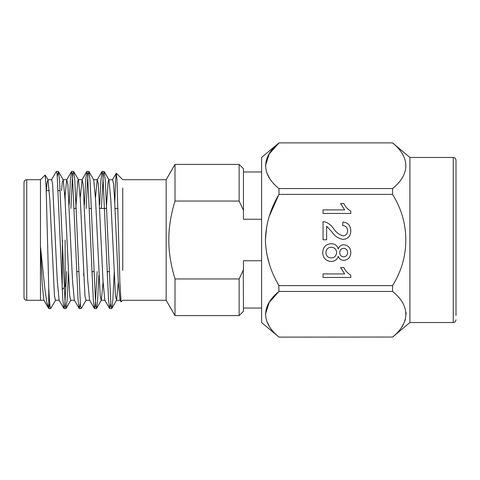 <?xml version="1.0" encoding="UTF-8"?>
<svg xmlns="http://www.w3.org/2000/svg" width="480" height="480" viewBox="0 0 480 480"><rect width="100%" height="100%" fill="white"/><g stroke="black" fill="none" stroke-linecap="round" stroke-linejoin="round"><path stroke-width="0.72" d="M350.796 275.184L350.796 277.476L323.058 277.476L323.058 273.918L344.67 273.918L340.578 267.516L343.86 267.516C345.384 270.81 347.694 273.366 350.796 275.184M392.538 194.376L278.976 194.376C270.396 208.806 265.878 223.992 265.41 239.928C265.83 255.87 270.354 271.098 278.976 285.624L392.538 285.624C410.316 257.478 410.19 222.3 392.538 194.376L392.538 188.574L278.97 188.562M322.698 252.582C322.986 247.14 325.83 244.176 331.224 243.69C334.86 243.75 337.206 245.502 338.268 248.958C339.168 246.288 341.016 244.884 343.8 244.758C348.33 245.298 350.658 247.89 350.796 252.54C350.64 257.226 348.276 259.848 343.71 260.406C340.992 260.268 339.18 258.9 338.268 256.296C337.08 259.656 334.698 261.384 331.128 261.474C325.782 260.958 322.974 257.994 322.698 252.582M331.758 231.726L326.61 226.212L326.61 239.778L323.058 239.778L323.058 221.646L325.524 222.018C328.77 223.356 331.404 225.486 333.432 228.414C335.844 232.17 339.072 234.654 343.104 235.866C346.008 235.494 347.508 233.808 347.592 230.814C347.49 227.55 345.828 225.798 342.612 225.558L342.972 222C348.102 222.702 350.706 225.666 350.796 230.892C350.676 236.01 348.12 238.854 343.134 239.424C338.334 238.578 334.542 236.01 331.758 231.726M350.796 211.176L350.796 213.462L323.058 213.462L323.058 209.91L344.67 209.91L340.578 203.508L343.86 203.508C345.384 206.796 347.694 209.352 350.796 211.176M239.196 278.82L243.456 269.694L243.456 260.748L261.6 260.748M261.6 219.252L243.456 219.252L243.456 210.306L239.136 201.06L175.002 201.06C166.572 228.672 166.908 252.162 175.002 278.94L239.136 278.94L239.136 315.6L243.456 311.28L243.276 270.126M243.456 210.306L243.456 168.72L239.136 164.4L175.002 164.4L175.002 201.06M239.136 201.06L239.136 164.4M239.136 315.6L175.002 315.6L166.158 300.288L166.158 179.712L175.002 164.4M175.002 315.6L175.002 278.94M122.754 270.426L122.754 187.926M114.798 202.83L115.5 182.004L116.22 173.322L116.958 179.274L119.886 282.27L121.044 301.848L122.76 300.282M46.332 190.62L47.022 182.622L47.982 179.88L49.806 199.524L54.462 295.806L55.422 300.282L59.268 300.282M61.578 190.62L62.268 182.622L63.234 179.88L65.052 199.524L69.708 295.806L70.668 300.282L74.514 300.282M75.822 208.464L77.64 181.74L78.294 179.718L82.134 179.718L83.094 184.194L87.75 280.482L89.568 300.126L94.38 308.442L95.208 306.162L97.194 271.536M78.48 179.874L80.298 199.518L84.954 295.806L85.92 300.282L89.754 300.282M93.726 179.874L95.544 199.524L100.206 295.806L101.166 300.282L104.994 300.282M101.352 300.12L103.08 282.096M106.314 208.464L108.138 181.74L108.786 179.718L112.614 179.718M108.972 179.88L110.796 199.524L115.452 295.806L116.598 300.12L118.32 282.156M40.464 300.012L40.452 246.234L42.204 283.578L43.848 300.126L48.75 308.556L49.746 303.87M47.802 179.718L51.648 179.718L52.614 184.194L57.264 280.482L59.088 300.126L63.9 308.442L64.728 306.162L66.714 271.536M65.148 194.994L66.708 179.874L67.854 184.194L72.504 280.482L74.328 300.126L79.302 308.58L80.226 303.87M76.8 275.184L76.98 271.536M80.214 197.994L82.134 179.718M92.04 275.19L92.226 271.536M95.454 197.934L97.188 179.874L102 171.558L102.828 173.838L108.51 299.394L109.62 308.442L110.706 303.87M93.54 179.718L97.374 179.718L98.334 184.194L102.99 280.482L104.808 300.126L109.62 308.442M107.28 275.196L107.466 271.536M112.614 179.712L113.574 184.194L114.438 196.428L118.23 280.482L120.048 300.126L121.044 301.848M55.638 300.138L50.67 308.58L50.004 306.162L49.398 299.394L48.75 287.748L46.116 186.936L45.132 175.038L40.464 179.706L26.742 179.712L26.742 300.288C25.092 300.144 24.18 299.226 24 297.546L24 182.454C24.18 180.774 25.092 179.856 26.742 179.712M57.366 176.13L58.452 171.558L59.562 180.606L65.244 306.162L66.072 308.442L67.182 299.394L68.568 271.536M70.872 208.464L72.258 180.606L72.864 173.838L73.692 171.558L74.802 180.606L80.484 306.162L81.312 308.442L86.118 300.132M83.64 275.424L83.808 271.536M86.112 208.464L87.498 180.606L88.104 173.838L88.932 171.558L90.042 180.606L95.724 306.162L96.552 308.442L97.662 299.394L98.886 275.346M101.352 208.464L103.344 173.838L104.172 171.558L105.282 180.606L110.964 306.162L111.792 308.442L112.902 299.394L114.288 271.536M48.75 287.748L48.75 308.556L46.734 302.022L44.808 288.378L40.452 246.234L40.47 179.712M51.468 179.874L56.28 171.558L57.108 173.838L62.79 299.394L63.9 308.442M69.18 204.816L70.41 180.606L71.52 171.558L72.348 173.838L78.03 299.394L79.14 308.442M84.42 204.816L85.65 180.606L86.76 171.558L87.588 173.838L93.27 299.394L94.38 308.442M99.66 204.81L100.89 180.606L102 171.558M62.406 240L62.22 289.38M65.148 201.276L65.148 193.368L64.662 192.876M65.148 286.632L65.148 240M278.976 142.89L392.538 142.89L278.976 142.89L261.6 157.47L261.6 322.53L278.976 337.11L392.538 337.05L278.976 337.11M278.976 194.376L278.976 188.574C261.162 174.258 261.282 157.17 278.976 142.95L269.238 153.918L265.41 165.762M392.538 285.624L392.538 291.426L278.976 291.426L278.748 285.21M269.244 177.612L266.646 172.44M269.244 263.712L266.646 253.356M265.41 240L266.646 226.65M269.244 216.288L278.952 194.418M278.976 337.05L278.97 337.044C261.162 322.74 261.282 305.646 278.976 291.426L269.238 302.394L265.41 314.238M269.244 326.094L266.646 320.922M392.538 142.95C410.19 156.912 410.316 174.498 392.538 188.574M392.538 291.426C410.19 305.388 410.316 322.98 392.538 337.05M401.928 326.622L402.228 326.16M402.3 326.046L403.716 323.556M404.622 321.576L405.072 320.352M405.108 320.232L405.432 319.17M406.104 314.238L405.978 312.126M392.538 142.89L409.914 157.47L409.914 322.53L392.538 337.11M456 315.6L456 160.218L456 315.6M347.592 252.582C347.538 250.038 346.272 248.616 343.782 248.316C341.166 248.526 339.828 249.96 339.768 252.618C339.816 255.18 341.1 256.59 343.614 256.848C346.176 256.602 347.502 255.18 347.592 252.582M336.57 252.504C336.36 249.21 334.602 247.458 331.29 247.248C327.906 247.428 326.112 249.216 325.902 252.612C326.088 255.936 327.846 257.706 331.182 257.916C334.572 257.694 336.366 255.888 336.57 252.504M409.914 157.47L453.258 157.47L453.258 322.53C454.908 322.38 455.82 321.468 456 319.782M261.6 308.04L243.456 308.04M261.6 171.96L243.456 171.96M166.158 179.712L122.754 179.712L116.328 173.28M166.158 300.288L122.754 300.288M63.048 179.718L66.888 179.718M116.412 300.282L120.234 300.282M44.028 300.282L40.458 300.282M48.018 179.862L45.246 175.074M63.258 179.862L58.452 171.558M70.878 300.138L66.072 308.442M78.498 179.862L73.692 171.558M93.738 179.868L88.932 171.558M101.364 300.132L96.552 308.442M108.984 179.874L104.172 171.558M116.604 300.126L111.792 308.442M104.01 171.42L102.162 171.42M88.77 171.42L86.922 171.42M73.53 171.42L71.682 171.42M58.29 171.42L56.442 171.42M111.63 308.58L109.782 308.58M96.39 308.58L94.542 308.58M81.15 308.58L79.302 308.58M65.91 308.58L64.062 308.58M50.67 308.58L48.822 308.58M71.52 171.558L66.708 179.874M86.76 171.558L81.948 179.874M112.428 179.874L116.22 173.322M40.458 300.288L26.742 300.288M60.126 190.62L58.278 190.62M49.266 190.62L46.254 190.62M63.99 287.79L62.406 289.38M117.966 208.464L115.086 208.464M106.668 208.464L99.846 208.464M91.428 208.464L89.574 208.464M76.188 208.464L74.334 208.464M108.972 271.536L107.124 271.536M93.732 271.536L91.884 271.536M78.492 271.536L76.644 271.536M409.914 322.53L453.258 322.53M453.258 157.47C454.908 157.62 455.82 158.532 456 160.218"/></g></svg>
